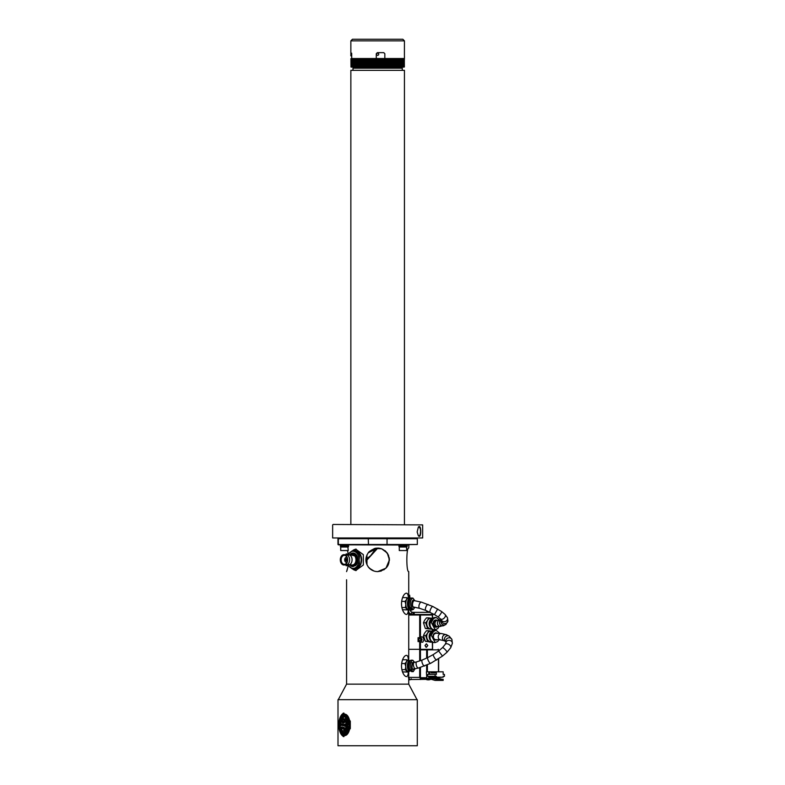 <?xml version="1.0" encoding="UTF-8"?>
<svg xmlns="http://www.w3.org/2000/svg" width="785" height="785" viewBox="0 0 785 785"><rect width="100%" height="100%" fill="white"/><g stroke="black" fill="none" stroke-linecap="round" stroke-linejoin="round"><path stroke-width="1.18" d="M350.856 55.843L350.856 52.644L351.7 53.714L351.7 58.541L384.836 58.541L384.836 53.714L383.757 52.644L384.836 53.714L384.827 58.541L404.442 58.541L404.442 55.843M376.28 58.541L376.28 53.714L377.349 52.644L383.767 52.644M352.465 39.25L402.833 39.25L352.465 39.25L350.856 40.859L404.442 40.859L402.833 39.25M351.66 53.184L351.13 53.184L351.13 55.323L351.7 55.323M350.895 55.323L350.856 55.863M404.403 55.323L404.442 40.859M400.311 68.187L400.311 67.108M404.442 524.468L404.442 70.326L350.856 70.326L350.856 524.468M402.293 70.326L402.293 68.187L353.005 68.187L353.005 70.326M408.779 595.187L409.623 595.187L409.907 597.336L408.367 597.336M408.73 613.566A5.358 5.309 90 0 0 411.693 614.478L413.067 614.478L413.067 612.339L411.948 612.123A3.218 3.189 -90 0 1 409.907 609.121L409.907 609.062M409.907 598.474L409.907 597.336M408.73 614.478L413.067 614.478L411.193 614.125A5.358 5.309 -90 0 1 408.73 612.172M441.396 619.993A3.218 3.101 -128.3 0 0 446.008 624.36L447.95 620.915L447.421 617.648L445.056 614.41L441.631 611.544L432.918 606.52A3.218 0.981 115.2 0 0 430.415 609.572A3.218 0.981 115.2 0 0 430.18 612.329L414.235 612.339L414.235 614.478L413.067 614.478M434.291 614.478L414.235 614.478M413.067 612.339L414.235 612.339M402.695 546.635L398.966 546.635L398.966 545.683L402.695 545.683L402.695 546.635L407.101 546.635L407.101 545.683L403.304 545.683L403.304 546.635M402.695 545.683L403.304 545.683M406.787 547.008L399.28 547.008L399.28 550.55L406.787 550.55L406.404 546.635M406.787 550.55L399.28 550.55M344.154 546.635L340.415 546.635L340.415 545.683L344.154 545.683L344.154 546.635L348.55 546.635L348.55 545.683L344.752 545.683L344.752 546.635M344.154 545.683L344.752 545.683M348.236 547.008L340.729 547.008L340.729 550.55L348.236 550.55L347.863 546.635M348.236 550.55L340.729 550.55M375.22 58.757L375.171 67.078L374.484 67.029L374.543 58.571L376.623 58.62L376.623 67.029L375.878 67.029L375.878 58.757M373.827 58.757L373.788 67.078L373.101 67.029L373.101 58.62L374.484 58.757M372.443 58.757L372.414 67.078L371.727 67.029L371.727 58.62L373.091 58.757M371.079 58.757L371.05 67.078L370.353 66.902L370.353 58.757L371.717 58.757M369.725 58.757L369.706 67.078L369.019 66.902L369.019 58.757L370.353 58.757M368.4 58.757L368.381 67.078L367.704 66.902L367.704 58.757L369.019 58.757M367.095 58.757L367.086 67.078L366.418 66.902L366.418 58.757L367.704 58.757M367.115 67.029L367.086 58.571M365.82 58.757L365.82 67.078L365.153 66.902L365.153 58.757L366.418 58.757M365.839 67.029L365.839 58.62M364.574 58.757L364.583 67.078L363.936 66.902L363.936 58.757L365.153 58.757M363.367 58.757L363.376 67.078L362.748 66.902L362.748 58.757L363.936 58.757M362.209 58.757L362.219 67.078L361.6 66.902L361.6 58.757L362.748 58.757M361.08 58.757L361.1 67.078L360.501 66.902L360.501 58.757L361.6 58.757M360.001 58.757L360.03 67.078L359.451 66.902L359.451 58.757L360.501 58.757M358.971 58.757L359 67.078L358.441 66.902L358.441 58.757L359.451 58.757M357.989 58.757L358.029 67.078L357.499 66.902L357.499 58.757L358.441 58.757M357.067 58.757L357.106 67.078L356.596 66.902L356.596 58.757L357.499 58.757M356.194 58.757L356.243 67.078L355.762 58.757L356.596 58.757M355.389 58.757L355.438 67.078L354.977 58.757L355.762 58.757M354.634 58.757L354.692 67.078L354.261 58.757L354.977 58.757M353.947 58.757L354.015 67.078L353.613 58.757L354.261 58.757M353.328 58.757L353.397 67.078L353.024 58.757L353.613 58.757M352.779 58.757L352.848 67.078L352.504 58.757L353.024 58.757M352.288 58.757L352.367 67.078L352.504 58.757M351.866 58.757L351.955 67.078L352.063 58.757M351.523 58.757L351.611 67.078L351.68 58.757M351.248 58.757L351.346 67.078L351.366 58.757M351.052 58.757L351.14 67.078L351.13 58.757M350.974 58.757L351.072 67.108L403.902 67.108M350.915 58.62L350.974 66.902M351.081 58.639L351.023 67.029M351.18 67.029L351.238 58.571L351.238 67.078M351.484 67.078L351.484 58.571M403.882 58.62L403.882 67.029L403.686 58.571L403.343 67.078L403.618 58.757M404.059 58.571L403.961 67.078L404.118 58.62M404.226 67.01L404.226 58.639M404.373 66.96L404.314 58.571M404.324 58.757L404.275 67.029L404.383 58.757M403.882 67.029L403.775 58.757M403.245 58.757L403.127 67.078L402.931 58.571L403.431 58.757M402.793 58.757L402.676 67.078L402.45 58.571L403.009 58.757M402.273 58.757L402.155 67.078L401.9 58.571L402.528 58.757M401.685 58.757L401.567 67.078L401.282 58.571L401.969 58.757M401.037 58.757L400.919 67.078L400.605 58.571L401.351 58.757M400.321 58.757L400.203 67.078L399.859 58.571L400.664 58.757M399.536 58.757L399.428 67.078L399.055 58.571L399.908 58.757M398.701 58.757L398.584 67.078L398.191 58.571L399.104 58.757M397.809 58.757L397.691 67.078L397.269 58.571L398.23 58.757M396.857 58.757L396.739 67.078L396.297 58.571L397.308 58.757M395.846 58.757L395.738 67.078L395.267 58.571L396.327 58.757M394.796 58.757L394.688 67.078L394.188 67.029L394.188 58.62L395.297 58.757M393.697 58.757L393.589 67.078L393.069 67.029L393.069 58.62L394.217 58.757M392.549 58.757L392.451 67.078L391.901 67.029L391.901 58.62L393.099 58.757M391.362 58.757L391.264 67.078L390.695 67.029L390.695 58.62L391.931 58.757M390.145 58.757L390.047 67.078L389.458 67.029L389.458 58.62L390.724 58.757M389.458 58.62L389.458 67.029M388.879 58.757L388.791 67.078L388.183 67.029L388.183 58.62L389.478 58.757M388.183 58.62L388.212 67.078M387.594 58.757L387.505 67.078L386.887 67.029L386.887 58.62L388.202 58.757M386.279 58.757L386.2 67.078L385.563 67.029L385.563 58.62L386.907 58.757M384.944 58.757L384.866 67.078L384.208 67.029L384.208 58.62L385.572 58.757M383.58 58.757L383.502 67.078L382.844 67.029L382.844 58.62L384.228 58.757M382.207 58.757L382.138 67.078L381.471 67.029L381.471 58.62L382.854 58.757M380.823 58.757L380.754 67.078L380.077 67.029L380.077 58.62L381.471 58.757M379.42 58.757L379.361 67.078L378.674 67.029L378.674 58.62L380.077 58.757M378.017 67.029L378.017 58.62L378.017 67.029L377.281 67.029L377.281 58.62L378.017 58.62M351.16 58.541L351.7 58.541M408.73 679.594L410.29 679.594M428.767 678.024L430.435 678.024M427.177 679.594L429.689 679.594M427.393 664.846L427.393 671.823L431.151 671.823L431.151 672.892L435.39 672.892L431.151 672.892M427.393 671.823L426.383 671.823L426.804 678.25L420.868 678.25L420.446 677.72L426.383 677.72M429.719 672.784L428.767 672.784L429.719 672.784L429.719 674.393M437.863 678.25L438.285 677.504M429.964 677.386L429.964 678.25L431.475 678.25L431.142 677.72L432.133 677.18L431.475 677.18M428.767 676.327L428.767 678.25L426.804 678.25M427.658 676.327L427.658 674.393L435.096 674.393L435.096 676.327L427.658 676.327M428.767 674.393L428.767 671.823M426.49 679.319L409.976 679.525L408.278 677.386L419.69 677.386L419.69 667.701M420.446 667.466L420.446 677.386L419.69 677.386M420.417 679.525L420.053 677.543M419.69 660.96L419.69 641.6L420.446 642.061L420.446 649.303L408.73 649.303L432.447 649.303L432.349 642.061M432.349 649.852L432.349 649.303L420.446 649.303L420.446 649.852L420.868 649.323L431.927 649.323M426.647 658.124L426.647 649.852L420.446 649.852L420.446 660.695M435.39 672.892L435.39 671.823L443.172 671.823L443.172 674.393L444.447 674.393L444.447 676.327L443.172 676.327L443.172 677.18L436.372 677.18L436.372 676.327L435.096 676.327M436.372 671.823L436.372 674.393L435.096 674.393M435.39 671.823L431.151 671.823M435.067 680.399L436.372 680.399L436.372 679.319L431.691 678.25L423.978 678.25L424.302 679.319L431.367 679.319L435.067 680.399M436.372 679.319L443.172 679.319L443.172 680.399L436.372 680.399M442.19 679.319L438.491 678.25L431.691 678.25M438.275 678.25L438.275 677.18M432.133 677.18L436.372 677.18M443.172 677.18L436.175 677.504M428.934 676.327L428.934 677.504L430.17 677.18L430.17 678.25M430.474 677.504L429.326 677.504M436.323 677.18L429.523 677.18M426.392 647.272L427.756 645.564L426.402 643.788L424.999 645.555L426.402 647.321L427.796 645.555L426.392 643.847L425.038 645.564L426.069 647.272M421.623 614.478L422.87 614.478M419.759 638.166L420.956 639.667L419.759 641.168L418.572 639.667L419.759 638.166M429.866 642.12L432.221 642.169M420.446 642.061L422.801 642.208L424.018 639.657L422.801 637.106L421.722 636.763L419.69 637.714L419.69 615.018L408.73 615.018M419.69 641.6L418.062 641.6L418.062 637.714L419.69 637.714M420.74 642.277L422.055 639.657L420.74 637.037M418.032 614.478L418.964 614.478M376.574 54.253A1.07 1.07 0 0 0 377.654 55.323A1.07 1.07 0 0 0 378.723 54.253A1.07 1.07 0 0 0 377.654 53.184A1.07 1.07 0 0 0 376.574 54.253M410.064 610.122L411.713 610.122L410.064 610.122M411.713 610.122L410.045 610.053M414.961 668.849L413.244 671.646L411.34 669.811C409.829 664.591 410.329 661.402 412.851 660.234L414.647 662.363M411.468 660.234A5.358 2.051 90 0 0 411.193 660.185L412.851 660.234M411.399 671.45L412.812 671.45L411.546 670.086L410.133 670.086L411.399 671.45A2.139 0.824 90 0 0 411.605 671.597A5.358 2.051 90 0 0 411.88 671.646L413.244 671.646M411.193 660.185A5.358 2.051 90 0 0 409.25 663.835A5.358 2.051 90 0 0 409.947 669.811A2.139 0.824 90 0 0 410.133 670.086M408.573 660.97L406.836 659.783L406.542 661.667A5.358 2.051 -90 0 1 407.788 660.558L409.476 660.558A5.358 2.051 -90 0 1 410.182 660.891M404.962 663.551L405.757 666.612A5.358 2.051 -90 0 1 406.542 661.667L404.962 663.551L401.645 663.551M410.447 670.635A5.358 2.051 -90 0 1 409.476 671.273L407.788 671.273A5.358 2.051 -90 0 1 407.003 670.871A5.358 2.051 -90 0 1 405.757 666.612L405.276 669.683L407.454 672.048L408.259 671.273M409.711 669.252A3.719 1.423 -90 0 1 409.328 663.305M410.476 670.459A4.553 1.747 -90 0 1 410.349 670.468A4.553 1.747 -90 0 1 409.682 670.125A4.553 1.747 -90 0 1 408.602 665.729A4.553 1.747 -90 0 1 409.819 661.578M410.349 670.468L409.77 670.468A4.553 1.747 -90 0 1 409.103 670.125A4.553 1.747 -90 0 1 408.063 665.032A4.553 1.747 -90 0 1 409.77 661.362L409.917 661.362M405.276 669.683L401.891 669.683M407.454 672.048L402.519 671.901M406.836 659.783L402.577 659.783M414.902 607.237L413.312 609.494L411.409 607.659C409.898 602.438 410.398 599.249 412.92 598.082L414.882 600.731M411.536 598.082A5.358 2.051 90 0 0 411.262 598.033L412.92 598.082M411.468 609.297L412.871 609.297L411.615 607.933L410.202 607.933L411.468 609.297A2.139 0.824 90 0 0 411.664 609.445A5.358 2.051 90 0 0 411.939 609.494L413.312 609.494M411.262 598.033A5.358 2.051 90 0 0 409.319 601.683A5.358 2.051 90 0 0 410.015 607.659A2.139 0.824 90 0 0 410.202 607.933M408.642 598.818L406.905 597.63L406.61 599.514A5.358 2.051 -90 0 1 407.857 598.405L409.544 598.405A5.358 2.051 -90 0 1 410.251 598.739M405.031 601.398L405.825 604.46A5.358 2.051 -90 0 1 406.61 599.514L405.031 601.398L401.645 601.398M410.516 608.483A5.358 2.051 -90 0 1 409.544 609.121L407.857 609.121A5.358 2.051 -90 0 1 407.072 608.718A5.358 2.051 -90 0 1 405.825 604.46L405.335 607.531L407.523 609.896L408.328 609.121M409.78 607.099A3.719 1.423 -90 0 1 409.397 601.153M410.545 608.306A4.553 1.747 -90 0 1 410.418 608.316A4.553 1.747 -90 0 1 409.75 607.973A4.553 1.747 -90 0 1 408.671 603.577A4.553 1.747 -90 0 1 409.878 599.426M410.418 608.316L409.839 608.316A4.553 1.747 -90 0 1 409.171 607.973A4.553 1.747 -90 0 1 408.131 602.88A4.553 1.747 -90 0 1 409.839 599.21L409.976 599.21M405.335 607.531L401.891 607.531M407.523 609.896L402.509 609.7M406.905 597.63L402.577 597.63M438.943 639.765L437.755 641.502L435.155 642.572L431.259 635.212L433.585 631.405L436.087 630.326L439.924 633.387M436.087 630.326L435.224 630.326A5.358 4.249 90 0 0 432.672 631.405A2.139 1.698 90 0 0 432.339 631.807L430.572 634.712A2.139 1.698 90 0 0 430.347 635.212A5.358 4.249 90 0 0 434.291 642.572L435.155 642.572M431.544 631.14L428.688 630.738L427.619 633.191A5.358 4.249 -90 0 1 430.985 631.091L433.035 631.091M432.103 641.806L430.985 641.806A5.358 4.249 -90 0 1 430.435 641.767L432.515 642.081M427.06 638.499A5.358 4.249 -90 0 1 427.619 633.191L425.696 635.644L427.58 641.355L430.435 641.767A5.358 4.249 -90 0 1 427.06 638.499M430.72 634.476A4.553 3.611 -90 0 1 431.112 633.681A4.553 3.611 -90 0 1 431.622 632.995M430.043 637.263A4.553 3.611 -90 0 1 430.729 633.681A4.553 3.611 -90 0 1 432.005 632.357M428.688 630.738L426.461 630.738L424.548 633.191L423.478 635.644L425.696 635.644M432.437 642.169L425.352 641.355L423.478 635.644M427.58 641.355L425.352 641.355M424.008 639.471A4.288 3.405 -90 0 1 423.095 637.341M439.119 626.616L437.755 628.638L435.155 629.717L431.259 622.358L433.585 618.541L436.087 617.471L439.708 620.052M436.087 617.471L435.224 617.471A5.358 4.249 90 0 0 432.672 618.541A2.139 1.698 90 0 0 432.339 618.953L430.572 621.848A2.139 1.698 90 0 0 430.347 622.358A5.358 4.249 90 0 0 434.291 629.717L435.155 629.717M431.544 618.276L428.688 617.873L427.619 620.327A5.358 4.249 -90 0 1 430.985 618.237L433.035 618.237A5.358 4.249 -90 0 0 430.023 620.327A5.358 4.249 -90 0 0 431.475 628.363M432.103 628.952L430.985 628.952A5.358 4.249 -90 0 1 430.435 628.903L432.515 629.227L432.555 631.091M427.06 625.645A5.358 4.249 -90 0 1 427.619 620.327L425.696 622.79L427.58 628.5L430.435 628.903A5.358 4.249 -90 0 1 427.06 625.645M430.72 621.622A4.553 3.611 -90 0 1 431.112 620.817A4.553 3.611 -90 0 1 431.622 620.14M430.043 624.409A4.553 3.611 -90 0 1 430.729 620.817A4.553 3.611 -90 0 1 432.005 619.502M428.688 617.873L426.461 617.873L424.548 620.327L423.478 622.79L425.696 622.79M432.447 631.091L432.447 629.305L425.352 628.5L423.478 622.79M427.58 628.5L425.352 628.5M433.349 636.449A3.218 2.551 90 0 0 435.901 639.667L440.581 639.912A3.218 2.728 96.6 0 1 438.216 636.713A3.218 2.728 96.6 0 1 441.317 633.524L435.901 633.24A3.218 2.551 90 0 0 433.349 636.449M343.967 554.661A5.171 3.66 90 0 1 347.627 559.833A5.171 3.66 90 0 1 343.967 565.004A5.171 3.66 -90 0 1 340.307 559.833A5.171 3.66 -90 0 1 343.967 554.661L347.107 554.926A5.171 3.66 -90 0 1 349.6 559.833A5.171 3.66 -90 0 1 347.107 564.729L343.967 565.004M343.967 564.641A4.808 3.405 -90 0 0 345.93 563.758A4.808 3.405 -90 0 0 345.93 555.898A4.808 3.405 -90 0 0 343.967 555.015A4.808 3.405 -90 0 0 340.562 559.833A4.808 3.405 -90 0 0 343.967 564.641M346.116 565.671L347.932 565.72M348.246 565.72L348.246 564.729L349.58 564.729A5.171 3.66 -90 0 0 352.072 559.833A5.171 3.66 -90 0 0 349.58 554.926L347.775 554.926M347.519 554.926L352.308 554.661A5.171 3.66 -90 0 1 355.958 559.833A5.171 3.66 -90 0 1 352.308 565.004L348.059 564.729M346.116 553.984L348.246 553.984M349.08 565.004L347.519 564.729M349.08 554.661L348.246 554.926L348.246 553.935M353.682 565.769C355.948 564.543 356.979 562.207 356.763 558.792C357.028 562.217 356.056 564.543 353.839 565.769L353.122 565.769A6.054 4.278 -90 0 0 356.292 557.635A6.054 4.278 -90 0 0 350.071 554.661M350.071 565.004A6.054 4.278 -90 0 0 351.484 565.769L350.022 565.004M353.122 565.769L351.484 565.769M350.826 565.769L350.767 565.769A6.702 4.739 90 0 1 349.943 565.004L351.425 565.769M353.839 565.769L354.447 565.769C356.38 564.238 357.146 561.903 356.763 558.792M352.808 565.769L353.839 566.083M353.76 566.093L352.651 565.769M354.104 566.034L353.348 565.779A6.28 4.445 -90 0 0 354.123 566.034M366.968 564.768L366.968 554.887M352.112 565.769L353.603 566.103M350.709 565.691L352.485 566.593A6.82 4.818 90 0 1 349.924 565.004M349.924 554.661A6.82 4.818 90 0 1 356.606 555.201A6.82 4.818 90 0 1 356.459 564.67L353.26 566.358L351.7 565.769M354.879 565.769A6.28 4.445 90 0 1 353.436 566.113A6.28 4.445 90 0 1 352.004 565.769M350.816 553.974L351.238 553.69C356.949 549.991 360.619 563.218 355.026 565.769L356.704 556.447L349.992 554.661M356.066 555.319L356.694 563.61M348.246 565.033A8.576 6.064 -90 0 0 350.031 567.251A8.576 6.064 -90 0 0 356.096 567.251A8.576 6.064 -90 0 0 359.118 559.833A8.576 6.064 -90 0 0 356.096 552.404A8.576 6.064 -90 0 0 350.031 552.404A8.576 6.064 -90 0 0 348.246 554.632M356.459 564.67L353.064 566.642M348.246 565.583L353.603 569.724L359.667 564.778L359.118 559.833L359.667 554.877L353.603 549.932L348.246 554.073M359.667 564.778L360.707 564.778L358.215 567.251L354.643 569.724L353.603 569.724M360.707 564.778L361.247 559.833L360.707 554.877L359.667 554.877M357.057 568.134A8.576 6.064 -90 0 0 360.168 565.406M360.845 564.022A8.576 6.064 -90 0 0 360.845 555.633M360.168 554.249A8.576 6.064 -90 0 0 357.057 551.521M360.707 554.877L358.215 552.404L354.643 549.932L353.603 549.932M350.336 565.269L353.142 566.633M346.057 556.035A4.504 3.179 90 0 0 344.399 555.329A4.504 3.179 90 0 0 344.35 555.329A4.504 3.179 -90 0 0 341.161 559.833A4.504 3.179 -90 0 0 344.35 564.327A4.504 3.179 90 0 0 344.399 564.327A4.504 3.179 90 0 0 346.057 563.62M346.901 562.276A2.522 1.776 90 0 1 346.47 562.345A2.522 1.776 90 0 1 344.684 559.833A2.522 1.776 90 0 1 346.47 557.311M346.47 560.951A1.128 0.795 90 0 1 346.47 558.704A1.128 0.795 90 0 1 346.47 560.951M346.656 558.734L346.656 558.9A0.942 0.667 90 0 1 347.205 559.666L347.255 559.666M347.255 559.99L347.205 559.99A0.942 0.667 90 0 1 346.656 560.765L346.656 560.922M346.577 560.941L346.43 560.941A1.128 0.795 90 0 1 345.753 559.99L345.881 559.99A0.942 0.667 -90 0 0 346.43 560.765L346.882 560.568M346.43 558.714L346.43 558.9A0.942 0.667 -90 0 0 345.881 559.666L345.753 559.666A1.128 0.795 90 0 1 346.43 558.714L346.577 558.714M346.43 558.9L346.656 559.087A0.765 0.54 -90 0 0 346.244 559.666L347.205 559.666M346.656 560.568A0.765 0.54 -90 0 1 346.244 559.99L347.205 559.99M344.291 718.815L342.584 718.913A6.005 3.003 -90 0 0 341.975 719.217L342.584 720.63M341.367 719.825A6.319 3.16 90 0 1 341.455 719.698A6.005 3.003 -90 0 0 341.269 719.953A6.005 3.003 -90 0 0 340.052 723.819L340.023 724.879A6.005 3.003 -90 0 0 341.073 729.451L341.514 730.07A6.005 3.003 -90 0 0 344.036 730.492L344.517 730.04A6.005 3.003 -90 0 0 345.959 725.889L346.008 724.82A6.005 3.003 -90 0 0 344.929 720.257L344.487 719.639A6.005 3.003 -90 0 0 343.918 719.138L344.213 718.815A6.319 3.16 90 0 1 346.411 725.791A6.319 3.16 90 0 1 343.28 731.178L344.703 731.178A6.319 3.16 -90 0 0 346.568 729.962M346.587 719.776A6.319 3.16 -90 0 0 345.635 718.815L344.213 718.815M343.28 731.178A6.319 3.16 90 0 1 341.455 730.021A6.319 3.16 90 0 1 341.377 729.903M341.975 719.217L341.495 719.678A6.319 3.16 90 0 1 342.878 718.589M343.918 719.138L343.889 719.845L342.554 719.619L343.899 719.619M342.554 719.619L342.584 718.913M344.487 719.639L344.37 722.632M345.007 720.198L344.566 719.59M345.959 725.889L345.292 725.782L346.048 725.762M345.174 724.31L345.174 726.027M345.429 724.732L345.488 725.762M344.095 727.391L344.291 729.079M344.105 730.55L344.546 730.06M342.231 727.077L341.799 728.176L342.437 728.176M341.514 730.07L342.437 728.225M341.553 730.119L341.112 729.51L341.789 729.304M340.415 723.878L340.003 724.889L341.436 725.399M341.053 725.016L341.603 725.016L340.71 723.927A1.04 0.52 90 0 1 341.308 723.554A1.04 0.52 90 0 1 341.652 724.535A1.04 0.52 90 0 1 341.308 725.526A1.04 0.52 90 0 1 340.67 724.997M340.376 724.898L341.024 724.898M341.269 719.953L342.505 722.318M342.103 721.081L342.692 721.081M343.359 722.828L342.839 722.465L342.77 723.917L343.3 725.713M344.929 720.257L344.546 721.346A1.04 0.52 90 0 1 344.252 722.759A1.04 0.52 90 0 1 343.555 721.915A1.04 0.52 90 0 1 344.115 720.738M346.008 724.82L345.341 724.712A1.04 0.52 90 0 0 345.047 724.192A1.04 0.52 90 0 0 344.35 725.173A1.04 0.52 90 0 0 345.047 726.154A1.04 0.52 90 0 0 345.292 725.782M344.517 730.04L344.232 728.833A1.04 0.52 90 0 0 343.977 727.263A1.04 0.52 90 0 0 343.29 728.019A1.04 0.52 90 0 0 343.751 729.285L343.977 729.079M344.036 730.492L343.751 729.285M342.633 732.356L342.584 732.307A8.576 4.288 -90 0 1 341.102 729.481L341.799 728.176M341.455 728.362A1.04 0.52 90 0 1 341.553 727.224A1.04 0.52 90 0 1 342.103 726.949A1.04 0.52 90 0 1 342.456 727.931A1.04 0.52 90 0 1 342.103 728.922A1.04 0.52 90 0 1 341.897 728.971M340.052 723.819L340.71 723.927M342.26 720.424A1.04 0.52 90 0 1 342.378 720.473A1.04 0.52 90 0 1 342.731 721.464A1.04 0.52 90 0 1 342.378 722.445A1.04 0.52 90 0 1 341.789 722.102A1.04 0.52 90 0 1 341.769 720.875M342.839 722.465L343.31 724.005A1.04 0.52 90 0 1 343.516 725.006A1.04 0.52 90 0 1 343.182 725.84A1.04 0.52 90 0 1 342.525 725.261A1.04 0.52 90 0 1 342.77 723.917M342.368 717.686L341.014 720.365M341.141 720.081A8.576 4.288 -90 0 0 341.102 720.218L344.007 716.695M342.378 715.645L342.996 715.439C341.279 715.91 340.033 717.637 339.238 720.62A9.214 4.612 -90 0 0 338.924 722.131L338.757 726.066A9.214 4.612 -90 0 0 341.004 732.817C343.751 735.427 345.979 734.112 347.676 728.892L343.487 734.495L339.64 730.384M346.882 732.797A9.646 4.818 90 0 1 345.714 733.975C346.931 733.072 347.824 731.434 348.393 729.059L348.432 729.059M346.921 718.432L347.961 722.161A9.646 4.818 -90 0 0 346.921 718.432L344.487 715.626A2.247 1.128 90 0 1 343.791 716.106A2.247 1.128 90 0 1 342.996 715.439M344.625 715.851L345.076 715.528C346.833 716.538 348.01 718.756 348.609 722.161L348.344 723.642L348.01 722.161M348.344 723.642L346.018 716.931M348.609 722.161L348.707 722.161C348.108 718.756 346.931 716.538 345.174 715.528L343.732 715.478M348.874 723.642L348.707 722.161M347.716 718.452L346.891 717.127M343.398 715.243L344.095 715.243M347.696 729.059L343.526 734.495M347.794 729.059L348.059 727.577L348.393 729.059M339.503 726.066L340.033 729.245M346.293 732.739L348.226 727.577M343.918 734.475L344.762 734.417M341.318 731.492L341.642 732.081M341.701 716.95L341.289 717.578M339.552 723.407L340.062 723.436L340.101 720.65M340.268 721.896L340.17 720.865M339.993 724.722L340.023 726.302M345.714 733.975A9.646 4.818 90 0 1 344.144 734.495A9.646 4.818 90 0 1 343.85 734.485M341.033 717.912L341.603 717.019M345.645 715.812L346.99 717.078M339.503 723.417L339.159 723.387A9.803 4.906 90 0 1 339.473 721.091M342.221 715.724A9.803 4.906 90 0 1 346.833 716.852A9.803 4.906 90 0 1 348.903 725.036L350.061 725.114A10.715 5.358 -90 0 0 344.703 714.144A10.715 5.358 -90 0 0 344.586 714.144M339.149 724.594L339.159 723.387M350.012 726.4L349.767 726.4A10.715 5.358 90 0 1 344.468 735.574L344.703 735.574A10.715 5.358 -90 0 0 350.012 726.4L349.767 726.4M348.854 726.321A9.803 4.906 90 0 1 346.833 732.856A9.803 4.906 90 0 1 342.986 734.446M339.473 728.627A9.803 4.906 90 0 1 339.1 724.673L339.041 724.663M349.217 725.085L349.158 726.282M347.676 728.892L347.961 722.161M340.749 731.698C342.78 734.112 344.635 733.73 346.303 730.57A8.252 4.121 -90 0 0 346.744 720.218C345.361 716.538 343.565 715.547 341.357 717.245A8.576 4.288 -90 0 0 340.749 731.698L339.287 722.926L342.77 716.44M344.213 716.626L340.69 721.042M340.396 727.832L343.428 732.984M343.761 716.607L340.17 720.453L339.62 727.244L343.418 733.111L346.185 730.815M342.289 717.235L339.846 724.889L342.074 732.513M341.534 732.13L339.62 724.849L341.632 717.726M342.25 732.16L340.739 728.794M343.516 733.102L339.62 725.311L343.359 716.676M343.909 733.072L340.788 728.912M344.026 713.143A11.785 5.897 -90 0 0 339.12 721.101L343.31 713.065L350.296 721.101L350.296 728.608L343.31 736.644L339.12 728.608A11.785 5.897 -90 0 0 344.026 736.565M417.296 745.75L338.001 745.75L338.001 699.67L417.296 699.67L417.296 745.75M408.73 548.058L408.936 544.829M353.799 549.932A10.715 7.575 90 0 1 356.184 549.137M351.651 568.468L355.674 570.548L363.327 565.023L363.327 554.632L355.674 549.117L351.651 551.198M356.194 570.518A10.715 7.575 90 0 1 353.799 569.724M377.811 548.038L368.126 552.895M368.116 566.75L369.303 568.154M369.323 568.173L373.915 570.999M381.265 571.048L377.654 571.617L385.984 568.163L389.438 559.852L387.26 553.023L381.628 548.744L374.465 548.489L368.508 552.385M368.391 567.123L371.796 570.057M375.495 548.244L378.969 548.116M385.111 550.707L387.623 553.543M389.252 557.772L389.429 560.372M387.044 566.947L383.943 569.792M377.654 571.617C374.209 571.529 371.334 570.273 369.009 567.849C364.848 562.521 364.848 557.173 369.009 551.806C376.672 545.997 383.149 547.096 388.438 555.113C390.734 564.454 387.142 569.959 377.654 571.617M408.71 571.598C406.237 572.393 406.228 547.263 408.71 548.058M387.044 538.392L387.044 544.829L368.489 544.505L417.326 544.505L417.326 538.716L337.972 538.716L337.972 544.505L368.489 544.505L368.253 538.392M368.253 544.829L338.355 544.829L338.355 538.392M417.326 544.505L387.044 544.829M408.73 571.598L408.73 598.405M348.304 565.651L346.577 571.617M346.852 570.862L347.235 569.743M347.549 550.923L348.304 554.004M338.502 699.67L416.796 699.67M408.475 671.018L408.121 674.03C407.523 676.915 406.296 677.367 404.432 675.394C402.607 673.128 401.626 669.968 401.488 665.915C401.626 661.873 402.607 658.713 404.432 656.446C406.885 654.121 408.229 655.495 408.465 660.558M408.475 608.954L408.121 611.878C407.523 614.763 406.296 615.214 404.432 613.242C402.607 610.975 401.626 607.816 401.488 603.763C401.626 599.72 402.607 596.561 404.432 594.294C406.885 591.968 408.229 593.342 408.465 598.405M408.73 671.273L408.73 684.137L346.577 684.137L346.577 579.762M333.075 524.468L422.654 524.89L333.075 524.468M422.654 537.97L332.644 537.97L422.654 537.97L422.654 524.89M418.277 535.655L419.033 536.047L420.161 534.722L420.583 531.435L420.338 528.805L419.023 526.813L418.356 527.128M417.159 531.965L418.326 527.157C421.584 523.065 421.584 539.815 418.317 535.704L417.159 531.965M411.948 612.123L411.193 614.125M375.171 67.078L375.171 58.571M374.543 67.078L374.543 58.571M374.484 67.029L374.484 58.62M373.788 67.078L373.788 58.571M373.16 67.078L373.16 58.571M373.101 67.029L373.101 58.62M372.414 67.078L372.414 58.571M371.796 67.078L371.796 58.571M371.727 67.029L371.727 58.62M371.05 67.078L371.05 58.571M370.441 67.078L370.441 58.571M370.373 67.029L370.373 58.62M369.706 67.078L369.706 58.571M369.107 67.078L369.107 58.571M369.038 67.029L369.038 58.62M368.381 67.078L368.381 58.571M367.792 67.078L367.792 58.571M367.723 67.029L367.723 58.62M366.507 67.078L366.507 58.571M366.438 67.029L366.438 58.62M365.251 67.078L365.251 58.571M365.182 67.029L365.182 58.62M364.034 67.078L364.034 58.571M363.955 67.029L363.955 58.62M362.847 67.078L362.847 58.571M362.778 67.029L362.778 58.62M361.708 67.078L361.708 58.571M361.63 67.029L361.63 58.62M360.609 67.078L360.609 58.571M360.531 67.029L360.531 58.62M359.559 67.078L359.559 58.571M359.481 67.029L359.481 58.62M358.559 67.078L358.559 58.571M358.48 67.029L358.48 58.62M357.607 67.078L357.607 58.571M357.528 67.029L357.528 58.62M356.714 67.078L356.714 58.571M356.635 67.029L356.635 58.62M355.87 67.078L355.87 58.571M355.801 67.029L355.801 58.62M355.095 67.078L355.095 58.571M355.026 67.029L355.026 58.62M354.378 67.078L354.378 58.571M354.31 67.029L354.31 58.62M353.731 67.078L353.731 58.571M353.652 67.029L353.652 58.62M353.142 67.078L353.142 58.571M353.073 67.029L353.073 58.62M352.622 67.078L352.622 58.571M352.553 67.029L352.553 58.62M352.171 67.078L352.171 58.571M352.102 67.029L352.102 58.62M351.788 67.078L351.788 58.571M351.729 67.029L351.729 58.62M351.415 67.029L351.415 58.62M403.814 67.078L403.814 58.571M403.568 67.029L403.568 58.62M403.51 67.078L403.51 58.571M403.196 67.029L403.196 58.62M403.127 67.078L403.127 58.571M402.744 67.029L402.744 58.62M402.676 67.078L402.676 58.571M402.224 67.029L402.224 58.62M402.155 67.078L402.155 58.571M401.645 67.029L401.645 58.62M401.567 67.078L401.567 58.571M400.988 67.029L400.988 58.62M400.919 67.078L400.919 58.571M400.272 67.029L400.272 58.62M400.203 67.078L400.203 58.571M399.496 67.029L399.496 58.62M399.428 67.078L399.428 58.571M398.662 67.029L398.662 58.62M398.584 67.078L398.584 58.571M397.769 67.029L397.769 58.62M397.691 67.078L397.691 58.571M396.817 67.029L396.817 58.62M396.739 67.078L396.739 58.571M395.817 67.029L395.817 58.62M395.738 67.078L395.738 58.571M394.767 67.029L394.767 58.62M394.688 67.078L394.688 58.571M393.668 67.029L393.668 58.62M393.589 67.078L393.589 58.571M392.52 67.029L392.52 58.62M392.451 67.078L392.451 58.571M391.342 67.029L391.342 58.62M391.264 67.078L391.264 58.571M390.116 67.029L390.116 58.62M390.047 67.078L390.047 58.571M388.86 67.029L388.86 58.62M388.791 67.078L388.791 58.571M387.574 67.029L387.574 58.62M387.505 67.078L387.505 58.571M386.917 67.078L386.917 58.571M386.259 67.029L386.259 58.62M386.2 67.078L386.2 58.571M385.592 67.078L385.592 58.571M384.925 67.029L384.925 58.62M384.866 67.078L384.866 58.571M384.248 67.078L384.248 58.571M383.571 67.029L383.571 58.62M383.502 67.078L383.502 58.571M382.884 67.078L382.884 58.571M382.197 67.029L382.197 58.62M382.138 67.078L382.138 58.571M381.51 67.078L381.51 58.571M380.813 67.029L380.813 58.62M380.754 67.078L380.754 58.571M380.126 67.078L380.126 58.571M379.42 67.029L379.42 58.62M379.361 67.078L379.361 58.571M378.733 67.078L378.733 58.571M376.564 67.078L376.564 58.571M375.936 67.078L375.936 58.571M375.878 67.029L375.878 58.62M377.968 58.571L377.968 67.078M377.33 58.571L377.33 67.078M377.281 58.62L377.281 67.029M377.281 58.757L376.614 58.757M378.684 58.757L378.017 58.757M373.827 66.902L374.484 66.902M372.443 66.902L373.091 66.902M371.079 66.902L371.717 66.902M369.725 66.902L370.353 66.902M368.4 66.902L369.019 66.902M367.095 66.902L367.704 66.902M365.82 66.902L366.418 66.902M364.574 66.902L365.153 66.902M363.367 66.902L363.936 66.902M362.209 66.902L362.748 66.902M361.08 66.902L361.6 66.902M360.001 66.902L360.501 66.902M394.796 66.902L395.297 66.902M393.697 66.902L394.217 66.902M392.549 66.902L393.099 66.902M391.362 66.902L391.931 66.902M390.145 66.902L390.724 66.902M388.879 66.902L389.478 66.902M387.594 66.902L388.202 66.902M386.279 66.902L386.907 66.902M384.944 66.902L385.572 66.902M383.58 66.902L384.228 66.902M382.207 66.902L382.854 66.902M380.823 66.902L381.471 66.902M379.42 66.902L380.077 66.902M378.017 66.902L378.684 66.902M376.614 66.902L377.281 66.902M375.22 66.902L375.878 66.902M408.73 678.76L409.377 678.76M432.447 641.6L432.447 649.323M426.647 671.823L426.647 665.17M438.442 651.099L438.442 649.852L438.55 651.02M438.55 658.87L438.55 671.823M438.442 649.852L438.118 649.323L438.55 649.852L427.393 649.852L427.393 657.761M438.442 671.823L438.442 658.929M427.393 649.852L427.069 649.323L426.647 649.852L427.393 649.852M432.349 631.091L432.349 629.305M432.349 618.237L432.349 615.018L420.446 615.018L420.446 637.253M432.349 615.018L432.447 618.237M420.446 615.018L420.122 614.478L419.69 615.018L420.446 615.018M413.95 669.026A3.591 1.374 -90 0 1 412.733 669.232A3.591 1.374 -90 0 1 411.978 664.61A3.591 1.374 -90 0 1 413.734 662.54M410.545 670.527A5.034 1.923 -90 0 1 409.034 670.567A5.034 1.923 -90 0 1 407.925 664.483A5.034 1.923 -90 0 1 410.133 660.97M410.604 670.596L409.476 671.273A5.358 2.051 -90 0 1 408.691 670.871A5.358 2.051 -90 0 1 407.464 664.875A5.358 2.051 -90 0 1 409.476 660.558L410.221 660.833M409.947 669.811L411.34 669.811M411.605 671.597L412.988 671.597M413.862 607.08A3.591 1.374 -90 0 1 412.802 607.08A3.591 1.374 -90 0 1 412.086 602.223A3.591 1.374 -90 0 1 413.98 600.604M413.096 606.972A3.218 1.227 -90 0 1 413.038 606.982L412.753 606.815C412.007 606.216 411.929 604.303 412.527 601.055L413.038 600.545M410.614 608.375A5.034 1.923 -90 0 1 409.103 608.414A5.034 1.923 -90 0 1 407.994 602.331A5.034 1.923 -90 0 1 410.192 598.818M410.673 608.444L409.544 609.121A5.358 2.051 -90 0 1 408.759 608.718A5.358 2.051 -90 0 1 407.533 602.723A5.358 2.051 -90 0 1 409.544 598.405L410.29 598.68M410.015 607.659L411.409 607.659M411.664 609.445L413.057 609.445M437.147 639.687A3.591 2.846 -90 0 1 433.693 638.725A3.591 2.846 -90 0 1 433.634 634.26A3.591 2.846 -90 0 1 437.196 633.25M435.803 639.667A3.218 2.551 -90 0 1 435.704 639.667A3.218 2.551 -90 0 1 433.418 637.871A3.218 2.551 -90 0 1 433.683 634.496A3.218 2.551 -90 0 1 435.704 633.24A3.218 2.551 -90 0 1 435.803 633.24M430.494 639.628A5.034 3.994 -90 0 1 430.425 633.387A5.034 3.994 -90 0 1 432.476 631.621M431.475 641.227A5.358 4.249 -90 0 1 430.023 633.191A5.358 4.249 -90 0 1 433.006 631.12M432.339 631.807L433.271 631.807M430.572 634.712L431.505 634.712M432.672 631.405L433.585 631.405M430.347 635.212L431.259 635.212M437.255 626.754A3.591 2.846 -90 0 1 433.732 625.92A3.591 2.846 -90 0 1 433.634 621.406A3.591 2.846 -90 0 1 437.078 620.327M430.494 626.773A5.034 3.994 -90 0 1 430.425 620.523A5.034 3.994 -90 0 1 432.476 618.757M432.339 618.953L433.271 618.953M430.572 621.848L431.505 621.848M432.672 618.541L433.585 618.541M430.347 622.358L431.259 622.358M432.918 606.52L421.466 602.164L414.441 600.662A3.218 1.423 97.8 0 0 412.567 603.871A3.218 1.423 97.8 0 0 413.567 607.031L412.939 606.952M421.466 602.164A3.218 1.472 106.3 0 0 419.053 605.245A3.218 1.472 106.3 0 0 419.671 608.336L413.567 607.031M428.208 604.479A3.218 1.236 111.6 0 0 425.686 607.531A3.218 1.236 111.6 0 0 425.843 610.455L419.671 608.336M437.687 609.013L434.468 614.586L425.843 610.455M441.631 611.544A3.218 0.559 125.4 0 1 439.835 615.028A3.218 0.559 125.4 0 1 437.912 616.794L434.468 614.586M445.056 614.41A3.218 2.002 135.3 0 1 443.868 618.384A3.218 2.002 135.3 0 1 440.483 618.923L437.912 616.794M447.421 617.648A3.218 2.904 157 0 1 441.504 620.16L440.483 618.923M447.95 620.915A3.218 3.081 -172.4 0 1 443.123 623.123A3.218 3.081 -172.4 0 1 441.562 620.317M434.9 626.822L443.564 625.694A3.218 3.042 -110.1 0 1 439.639 623.8A3.218 3.042 -110.1 0 1 441.199 619.718M440.866 626.381A3.218 2.963 -99.4 0 1 437.422 623.692A3.218 2.963 -99.4 0 1 439.816 620.042L441.356 619.65M437.951 626.715A3.218 2.846 -93.9 0 1 437.51 620.297L439.816 620.042M436.48 626.783A3.218 2.777 -92 0 1 436.254 620.356L437.51 620.297M412.341 669.232L418.385 668.064L430.7 663.305L442.495 656.093L447.008 652.237L450.708 647.713L452.356 643.435L451.924 639.5L449.324 636.242L446.331 634.682A3.218 2.855 110.3 0 0 444.104 640.717L440.581 639.912M449.324 636.242A3.218 2.914 125.1 0 0 444.477 638.774A3.218 2.914 125.1 0 0 445.625 641.502L444.104 640.717M451.924 639.5A3.218 2.904 157.5 0 0 445.821 640.462A3.218 2.904 157.5 0 0 445.978 641.953L445.625 641.502M452.356 643.435A3.218 2.669 -172.6 0 0 449.619 640.393A3.218 2.669 -172.6 0 0 446.008 642.434A3.218 2.669 -172.6 0 0 445.978 642.601L445.978 641.953M450.708 647.713A3.218 1.835 -148.5 0 0 448.922 644.465A3.218 1.835 -148.5 0 0 445.223 644.357L445.978 642.601M447.008 652.237A3.218 0.559 -134 0 0 445.173 649.538A3.218 0.559 -134 0 0 442.544 647.605L445.223 644.357M442.495 656.093L438.619 650.971L442.544 647.605M436.666 660.038A3.218 0.706 -120.9 0 1 434.409 657.644A3.218 0.706 -120.9 0 1 433.359 654.523L438.619 650.971M430.7 663.305A3.218 0.962 -116.3 0 1 428.414 660.842A3.218 0.962 -116.3 0 1 427.845 657.536L433.359 654.523M424.646 665.994A3.218 1.148 -111.6 0 1 422.399 663.423A3.218 1.148 -111.6 0 1 422.281 660.008L427.845 657.536M418.385 668.064A3.218 1.246 -105.1 0 1 416.344 665.288A3.218 1.246 -105.1 0 1 416.707 661.863L422.281 660.008M415.442 668.761A3.218 1.276 -101.4 0 1 413.548 665.866A3.218 1.276 -101.4 0 1 414.166 662.462L416.707 661.863M340.445 717.578A10.176 5.093 90 0 1 346.028 715.518A10.176 5.093 90 0 1 349.089 725.065M339.689 719.158L344.468 714.144A10.715 5.358 90 0 1 349.825 725.114M349.04 726.351A10.176 5.093 90 0 1 340.847 732.837M408.73 545.045L346.362 544.829M350.856 52.664L350.856 40.859M354.987 68.187L354.987 67.108M408.73 679.839A6.427 6.427 0 0 0 410.663 679.594L411.281 678.76M430.68 678.76L430.052 679.594A6.427 6.427 0 0 1 426.481 679.594L425.853 678.76M432.555 642.11L432.555 649.323M438.118 649.323A0.54 0.54 0 0 1 438.658 649.852L438.658 650.942M438.658 658.801L438.658 671.823M432.025 614.478A0.54 0.54 0 0 1 432.555 615.018L432.555 618.237M426.746 612.339L426.746 610.818M410.575 611.083L410.575 610.122M411.968 610.053L411.968 609.494M412.969 662.697L412.459 663.207C411.87 666.455 411.939 668.369 412.684 668.967L412.969 669.134M435.704 633.24L433.752 634.466C432.584 639.912 435.125 639.432 435.704 639.667M435.704 620.376L433.752 621.602C432.584 627.048 435.125 626.577 435.704 626.803M414.441 600.662L412.782 600.476M443.564 625.694L446.008 624.36M434.831 620.395L436.254 620.356M446.331 634.682L441.317 633.524M411.693 662.834L414.166 662.462M366.968 559.99L377.87 548.048M376.27 548.126L370.53 555.78L366.968 558.577M346.116 564.906L346.116 565.72M346.116 553.935L346.116 554.75M339.581 730.227L342.201 734.691L344.468 735.574M346.577 545.045L346.577 545.683M408.73 660.558L408.73 609.121M346.577 684.137L338.384 699.484M408.73 684.137L416.913 699.484M332.644 537.97L332.644 524.89"/></g></svg>
